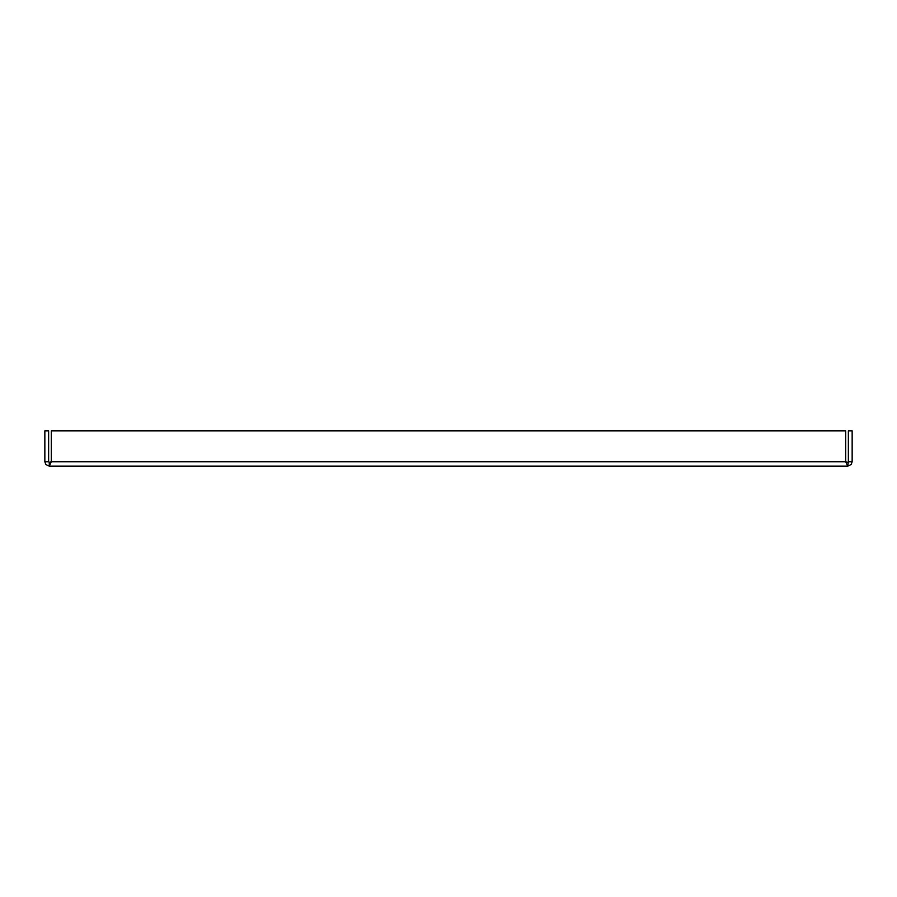 <?xml version="1.0" encoding="UTF-8"?>
<svg xmlns="http://www.w3.org/2000/svg" width="897" height="897" viewBox="0 0 897 897"><rect width="100%" height="100%" fill="white"/><g stroke="black" fill="none" stroke-linecap="round" stroke-linejoin="round"><path stroke-width="1.35" d="M848.36 461.742L847.732 466.16L851.186 464.5L852.15 461.742L852.15 430.84L848.36 430.84L848.36 461.742L852.15 461.742M49.268 466.16L51.308 461.742L51.308 430.84L845.692 430.84L845.692 461.742L847.732 466.16L49.268 466.16L49.268 462.381L51.308 461.742L49.268 466.16L45.814 464.5L44.85 461.742L44.85 430.84L48.629 430.84L48.629 461.742L44.85 461.742M847.732 462.381L845.692 461.742L847.732 462.381M49.268 462.381L48.629 461.742M51.308 461.742L845.692 461.742"/></g></svg>
